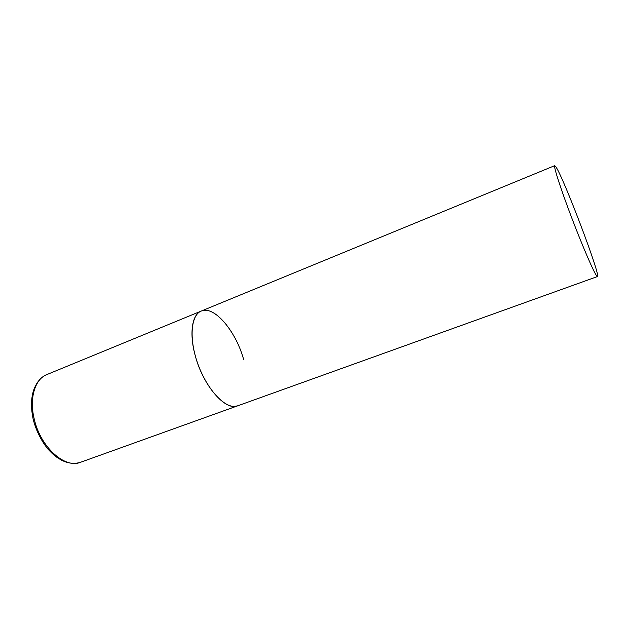<?xml version="1.0" encoding="UTF-8"?>
<svg xmlns="http://www.w3.org/2000/svg" width="629" height="629" viewBox="0 0 629 629"><rect width="100%" height="100%" fill="white"/><g stroke="black" fill="none" stroke-linecap="round" stroke-linejoin="round"><path stroke-width="0.94" d="M597.456 276.548C601.08 276.666 564.74 180.602 556.209 167.314L554.739 165.647C553.276 165.804 560.73 188.991 571.745 217.901C582.745 246.796 594.122 273.033 596.827 276.107L597.456 276.548L80.567 462.268C64.984 469.022 40.405 447.117 34.218 418.977C29.076 398.149 34.996 379.051 46.798 374.601L201.233 311.072C191.027 314.932 188.834 338.08 197.467 362.791C205.982 387.519 223.051 407.018 234.483 406.405L237.715 405.807C225.725 411.397 203.285 386.08 195.352 356.014C189.014 333.692 191.994 314.421 201.233 311.072C214.222 305.191 235.906 331.129 243.722 359.686M80.567 462.268C74.143 464.265 67.578 463.439 60.871 459.807C56.539 457.157 54.33 455.986 47.875 448.98C41.129 440.591 36.27 430.857 33.29 419.779M33.227 419.504C30.656 407.364 30.986 397.072 34.225 388.62C37.127 381.591 41.317 376.92 46.798 374.601M201.233 311.072L554.739 165.647"/></g></svg>
